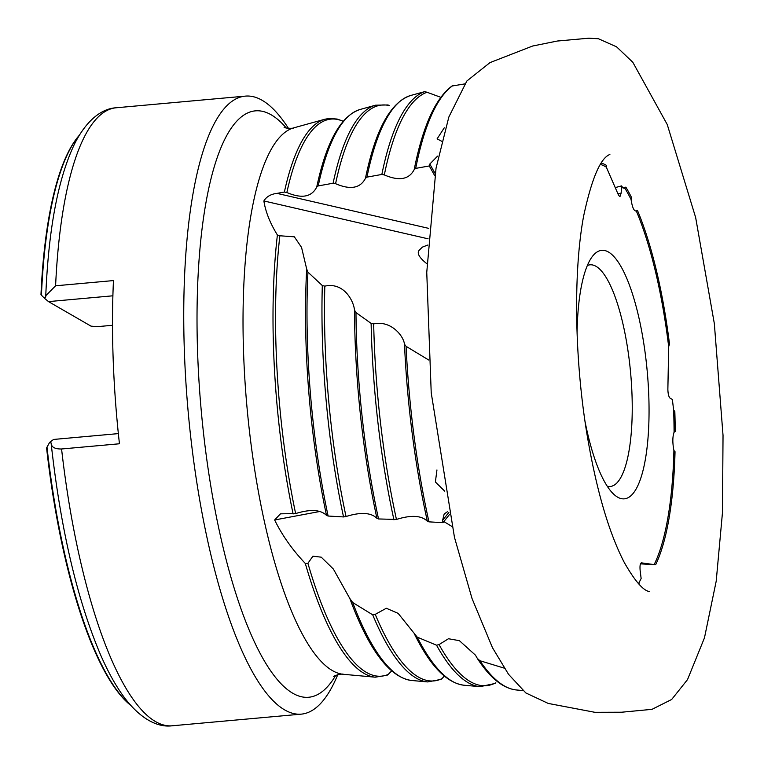 <?xml version="1.0" encoding="UTF-8"?>
<svg xmlns="http://www.w3.org/2000/svg" width="764" height="764" viewBox="0 0 764 764"><rect width="100%" height="100%" fill="white"/><g stroke="black" fill="none" stroke-linecap="round" stroke-linejoin="round"><path stroke-width="1.15" d="M130.701 705.334A295.735 81.414 84.8 0 1 124.236 699.423A295.735 81.414 84.8 0 1 46.585 447.943L49.612 442.404L53.566 439.453L118.353 433.608M79.284 135.295A295.735 81.414 84.8 0 0 73.984 142.257A295.735 81.414 84.8 0 0 40.969 294.732L44.322 298.141L45.783 297.005L45.764 295.735L55.6 285.793L113.464 280.579A310.279 85.415 -95.2 0 0 119.451 443.769L61.578 448.984C54.75 449.108 51.264 447.093 51.131 442.948L49.612 442.404M112.518 325.292L97.42 326.648L91.031 326.152L48.514 301.608L44.322 298.141M352.681 602.519A287.025 79.017 84.8 0 0 411.624 680.485C392.429 677.849 374.341 656.82 357.351 617.398A285.469 78.587 -95.2 0 1 349.826 598.489L352.681 602.519L372.698 614.819L375.239 614.361L386.317 608.259L398.149 613.368L417.22 637.128L436.531 645.198L439.042 644.596L448.468 638.742L459.384 640.662L475.447 655.149L477.338 658.406L479.907 660.717L504.259 668.147M320.173 511.422L274.639 519.978C282.04 535.163 292.268 549.66 305.313 563.46L307.911 563.316A279.681 76.992 84.8 0 0 388.169 674.45L391.674 670.907M349.826 598.489L333.4 569.084L321.233 557.166L312.887 556.211L307.911 563.316M414.565 634.263L414.642 634.426C430.333 666.103 446.787 683.035 464.006 685.222L480.021 686.674A299.345 82.407 -95.2 0 1 436.531 645.198M477.338 658.406L477.605 658.864C490.173 678.098 503.104 688.459 516.388 689.968L523.015 690.561M443.846 521.583L451.925 526.444M448.888 512.424L442.623 520.265L442.986 522.662L428.957 521.86L427.343 521.21A304.339 83.782 -95.2 0 1 404.481 344.201L406.066 346.321L428.69 359.997M428.098 238.817L263.876 200.951C265.528 211.733 270.036 223.078 277.399 234.987L279.863 235.77A279.681 76.992 84.8 0 0 295.63 513.58C310.327 508.996 320.622 509.598 326.505 515.385A285.469 78.587 -95.2 0 1 306.679 268.985L301.551 247.402L294.35 236.821L279.863 235.77M306.679 268.985L307.94 272.146L322.303 285.545L324.824 286.137A289.117 79.59 84.8 0 0 346.035 516.521C360.723 511.928 371.017 512.52 376.919 518.317A294.904 81.185 -95.2 0 1 354.496 310.108C353.722 301.14 344.001 281.897 324.824 286.137M354.496 310.108L355.976 312.562L371.123 323.401L373.672 323.907A298.562 82.187 84.8 0 0 396.449 519.444C411.137 514.841 421.442 515.433 427.343 521.21M404.481 344.201C403.421 335.396 390.499 320.126 373.672 323.907M427.754 245.063L422.377 247.106L419.35 250.105C416.581 253.018 419.121 257.592 426.971 263.819M435.136 173.514L429.817 164.031L429.272 165.95L415.702 168.386L414.203 169.57A304.339 83.782 -95.2 0 1 416.724 157.804C425.252 121.046 437.008 97.114 451.992 86.026L464.789 83.897M335.587 183.694L333.104 183.226A289.909 79.809 -95.2 0 1 375.611 105.184L388.026 104.954L389.229 105.575A289.117 79.59 84.8 0 0 335.587 183.694C350.38 190.064 360.331 188.278 365.45 178.318A294.904 81.185 -95.2 0 1 367.369 169.532C377.349 126.337 391.827 101.641 410.812 95.443A296.461 81.614 84.8 0 0 366.949 177.133L365.45 178.318M410.812 95.443L424.774 91.623L427.019 92.253A298.562 82.187 84.8 0 0 384.33 174.918C399.123 181.297 409.084 179.511 414.203 169.57M440.838 97.334L427.019 92.253M624.073 188.393L625.831 187.113A212.955 58.627 84.8 0 1 631.647 197.723L631.074 199.509A211.59 58.255 84.8 0 0 624.713 187.925L622.374 187.161L621.609 185.891L621.17 193.034L619.948 196.654L618.563 195.24L606.329 167.154L606.368 165.339A212.955 58.627 84.8 0 0 601.335 163.076M668.672 346.636L669.503 344.087A212.955 58.627 84.8 0 0 637.453 210.406L636.307 210.959A211.59 58.255 84.8 0 1 668.672 346.636L667.87 389.229C667.975 393.766 668.701 396.736 670.057 398.13L672.368 399.457L673.638 410.172A211.59 58.255 84.8 0 1 674.077 432.233C672.501 436.702 672.444 442.776 673.905 450.464L675.032 451.725A212.955 58.627 84.8 0 1 655.646 564.749L654.137 564.606A211.59 58.255 84.8 0 0 673.905 450.464M439.042 644.596A298.562 82.187 84.8 0 0 495.807 682.768L494.986 683.474L480.021 686.674M375.239 614.361A289.117 79.59 84.8 0 0 441.993 678.633L444.314 676.083M441.993 678.633L441.076 679.387L427.63 681.927A289.909 79.809 -95.2 0 1 372.698 614.819M388.169 674.45L387.147 675.242L375.248 677.191A280.464 77.212 -95.2 0 1 305.313 563.46M442.986 522.662L449.356 514.688M396.449 519.444L378.533 518.957L376.919 518.317M346.035 516.521L343.533 516.932L328.119 516.034L326.505 515.385M295.63 513.58L280.464 513.828L274.639 519.978M429.272 165.95L434.783 175.758M384.33 174.918L381.847 174.45L366.949 177.133M333.104 183.226L318.216 185.919L316.716 187.104A285.469 78.587 -95.2 0 1 318.015 181.249C327.67 139.43 341.709 115.507 360.121 109.472A287.025 79.017 84.8 0 0 318.216 185.919M343.151 121.323A279.681 76.992 84.8 0 0 286.863 192.509C301.656 198.869 311.607 197.074 316.716 187.104M286.863 192.509L284.38 192.041L276.979 193.378L428.795 228.388M442.623 520.265L444.171 514.01L447.58 511.622M444.705 491.166L435.384 481.979L436.951 469.956M606.329 167.154A211.59 58.255 84.8 0 0 600.466 164.432M429.817 164.031L437.591 156.104M441.697 141.254L437.103 138.867L444.285 127.798M638.236 583.409A211.59 58.255 84.8 0 0 638.809 583.113L641.139 578.52L640.146 570.555C639.745 565.876 640.165 563.307 641.407 562.848L654.137 564.606M639.344 584.594A212.955 58.627 84.8 0 0 639.468 584.527L638.809 583.113M585.023 421.451A124.78 34.351 84.8 0 0 613.979 494.451A124.78 34.351 84.8 0 0 648.76 395.103A124.78 34.351 84.8 0 0 592.501 256.293A124.78 34.351 84.8 0 0 577.078 333.324M631.074 199.509C632.315 207.607 634.063 211.418 636.307 210.959L635.982 211.103M674.077 432.233L675.223 431.507A212.955 58.627 84.8 0 0 674.813 411.318L673.638 410.172M61.578 448.984A310.279 85.415 84.8 0 0 172.043 725.8C159.304 727.49 142.467 720.863 125.525 699.07C116.625 687.399 108.259 672.549 100.428 654.5C77.078 599.339 60.662 529.032 51.159 443.569L51.131 442.948M288.458 128.362A310.279 85.415 84.8 0 0 245.464 96.111A310.279 85.415 84.8 0 0 188.259 412.799A310.279 85.415 84.8 0 0 301.207 714.149A310.279 85.415 84.8 0 0 337.736 674.727M263.876 200.951C266.474 196.644 270.848 194.113 276.979 193.378M607.265 486.286A111.296 30.636 84.8 0 0 610.121 486.496A111.296 30.636 84.8 0 0 631.981 394.043A111.296 30.636 84.8 0 0 590.123 264.812A111.296 30.636 84.8 0 0 587.354 265.538M112.891 295.802L48.514 301.608M615.23 187.591L621.609 185.891M640.442 563.861L655.646 564.749M625.831 187.113L623.061 188.04M46.996 447.093A296.289 81.567 84.8 0 0 130.539 705.153M79.16 135.505A296.289 81.567 84.8 0 0 41.428 295.219M479.907 660.717A305.906 84.212 84.8 0 0 516.388 689.968M417.22 637.128A296.461 81.614 84.8 0 0 464.006 685.222M406.066 346.321A305.906 84.212 84.8 0 0 428.957 521.86M343.533 516.932A289.909 79.809 -95.2 0 1 322.303 285.545M307.94 272.146A287.025 79.017 84.8 0 0 328.119 516.034M393.947 519.845A299.345 82.407 -95.2 0 1 371.123 323.401M355.976 312.562A296.461 81.614 84.8 0 0 378.533 518.957M293.128 513.991A280.464 77.212 -95.2 0 1 277.399 234.987M452.574 85.797A305.906 84.212 84.8 0 0 415.702 168.386M381.847 174.45A299.345 82.407 -95.2 0 1 424.774 91.623M284.38 192.041A280.464 77.212 -95.2 0 1 324.929 119.222L329.131 118.449L337.163 119.05L343.237 121.228M45.764 295.735C48.552 228.178 58.331 177.21 75.092 142.83C87.946 117.962 103.436 108.364 116.3 107.762A310.279 85.415 84.8 0 0 55.6 285.793M286.366 128.075A294.407 81.051 84.8 0 0 201.333 411.624A294.407 81.051 84.8 0 0 335.73 675.386M284.093 127.321C285.927 128.6 294.598 128.467 293.92 127.808A274.696 75.617 84.8 0 0 247.02 407.498A274.696 75.617 84.8 0 0 343.208 674.287L375.248 677.191M617.971 193.894L621.17 193.034M124.236 699.423L130.778 705.42M73.984 142.257L79.351 135.19M411.624 680.485L427.63 681.927M360.121 109.472L375.611 105.184M172.043 725.8L301.207 714.149M116.3 107.762L245.464 96.111M333.629 676.532C335.205 674.946 343.762 673.523 343.208 674.287M293.92 127.808L324.929 119.222M649.304 591.537C643.126 590.534 634.817 580.898 624.369 562.638C608.832 532.604 596.426 490.135 587.153 435.213C574.49 359.433 573.172 272.175 583.629 216.088C591.689 178.585 600.447 158.043 609.882 154.462L609.825 154.49M632.821 62.276L616.577 46.833L598.422 38.754L588.91 38.2L557.386 41.017L532.584 46.041L489.982 62.619L466.861 81.003L448.84 117.026L436.034 168.261L426.751 272.376L431.221 392.791L454.465 537.359L472.028 598.508L492.455 647.681L508.528 674.297L525.852 692.948L548.208 703.424L594.879 712.306L621.648 712.22L652.017 709.336L671.671 699.471L687.533 679.578L704.465 637.854L716.202 581.184L722.486 512.396L723.03 435.384L714.34 323.63L695.641 217.482L667.249 124.532L632.821 62.276"/></g></svg>
